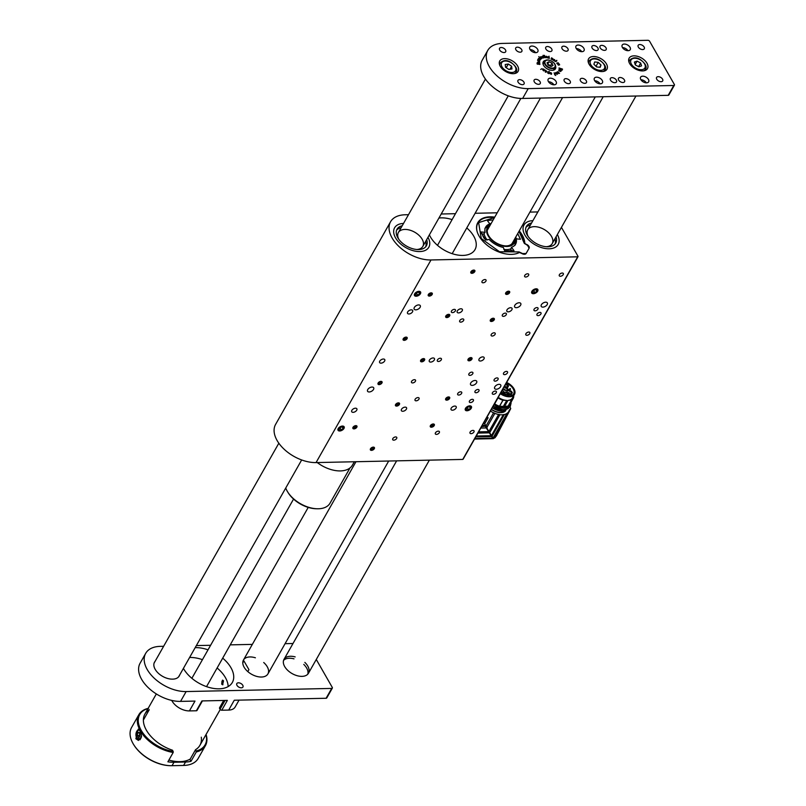 <?xml version="1.0" encoding="UTF-8"?>
<svg xmlns="http://www.w3.org/2000/svg" width="806" height="806" viewBox="0 0 806 806"><rect width="100%" height="100%" fill="white"/><g stroke="black" fill="none" stroke-linecap="round" stroke-linejoin="round"><path stroke-width="1.21" d="M466.976 410.768A3.516 1.995 150.2 0 0 470.482 409.216A3.516 1.995 150.2 0 0 471.419 406.556A3.516 1.995 150.2 0 0 467.379 406.577A3.516 1.995 150.2 0 0 465.324 410.053A3.516 1.995 150.2 0 0 466.976 410.768M533.381 293.716A3.516 1.995 150.2 0 0 536.887 292.165A3.516 1.995 150.2 0 0 537.824 289.515A3.516 1.995 150.2 0 0 533.784 289.525A3.516 1.995 150.2 0 0 531.728 293.001A3.516 1.995 150.2 0 0 533.381 293.716M537.864 211.928L529.925 212.099M497.201 212.804L475.097 213.278M455.461 213.691L441.214 214.003M408.491 214.708L405.126 214.779A31.636 18.79 29.6 0 0 390.557 221.761A31.636 18.79 29.6 0 0 392.079 237.931A31.636 18.79 29.6 0 0 431.009 259.965L577.711 256.812L578.003 256.298L561.429 227.373M494.481 217.6L478.633 222.637L481.263 238.505L499.529 251.754L519.074 251.915L522.641 253.588L526.117 253.507L529.109 248.198A3.516 2.086 -150.4 0 0 527.043 244.631L525.099 243.795M524.595 243.603L527.416 245.105L529.109 248.198L526.076 253.487A3.516 2.086 -150.4 0 1 526.076 253.497A3.516 2.086 -150.4 0 1 521.996 253.578L519.457 252.459A26.286 15.616 29.6 0 1 489.071 246.696A26.286 15.616 29.6 0 1 477.797 222.627A26.286 15.616 29.6 0 1 494.733 217.157M524.535 243.452L524.777 243.029A26.286 15.616 29.6 0 0 519.265 230.899M524.777 243.029L525.21 243.593M339.689 430.988A3.516 1.995 150.2 0 0 343.185 429.437A3.516 1.995 150.2 0 0 344.132 426.777A3.516 1.995 150.2 0 0 340.092 426.797A3.516 1.995 150.2 0 0 338.026 430.273A3.516 1.995 150.2 0 0 339.689 430.988M416.138 296.235A3.516 1.995 150.2 0 0 419.644 294.684A3.516 1.995 150.2 0 0 420.581 292.024A3.516 1.995 150.2 0 0 416.541 292.044A3.516 1.995 150.2 0 0 414.486 295.52A3.516 1.995 150.2 0 0 416.138 296.235M470.482 402.577A2.317 1.32 150.2 0 0 472.79 401.549A2.317 1.32 150.2 0 0 473.414 399.796A2.317 1.32 150.2 0 0 470.744 399.806A2.317 1.32 150.2 0 0 469.384 402.103A2.317 1.32 150.2 0 0 470.482 402.577M476.064 392.744A2.317 1.32 150.2 0 0 478.371 391.716A2.317 1.32 150.2 0 0 478.996 389.963A2.317 1.32 150.2 0 0 476.326 389.973A2.317 1.32 150.2 0 0 474.966 392.27A2.317 1.32 150.2 0 0 476.064 392.744M542.891 307.116A3.516 1.995 150.2 0 0 546.397 305.565A3.516 1.995 150.2 0 0 547.345 302.905A3.516 1.995 150.2 0 0 543.294 302.925A3.516 1.995 150.2 0 0 541.239 306.401A3.516 1.995 150.2 0 0 542.891 307.116M496.295 389.248A3.516 1.995 150.2 0 0 499.801 387.696A3.516 1.995 150.2 0 0 500.748 385.036A3.516 1.995 150.2 0 0 496.698 385.056A3.516 1.995 150.2 0 0 494.642 388.532A3.516 1.995 150.2 0 0 496.295 389.248M369.239 391.968A3.516 1.995 150.2 0 0 372.735 390.416A3.516 1.995 150.2 0 0 373.682 387.767A3.516 1.995 150.2 0 0 369.642 387.777A3.516 1.995 150.2 0 0 367.576 391.263A3.516 1.995 150.2 0 0 369.239 391.968M415.836 309.847A3.516 1.995 150.2 0 0 419.332 308.295A3.516 1.995 150.2 0 0 420.279 305.635A3.516 1.995 150.2 0 0 416.239 305.655A3.516 1.995 150.2 0 0 414.173 309.131A3.516 1.995 150.2 0 0 415.836 309.847M516.324 307.68A3.516 1.995 150.2 0 0 519.83 306.139A3.516 1.995 150.2 0 0 520.777 303.479A3.516 1.995 150.2 0 0 516.727 303.499A3.516 1.995 150.2 0 0 514.671 306.975A3.516 1.995 150.2 0 0 516.324 307.68M472.245 385.389A3.516 1.995 150.2 0 0 475.742 383.837A3.516 1.995 150.2 0 0 476.689 381.188A3.516 1.995 150.2 0 0 472.648 381.198A3.516 1.995 150.2 0 0 470.583 384.674A3.516 1.995 150.2 0 0 472.245 385.389M535.083 310.834A2.317 1.32 150.2 0 0 537.4 309.806A2.317 1.32 150.2 0 0 538.015 308.053A2.317 1.32 150.2 0 0 535.345 308.063A2.317 1.32 150.2 0 0 533.995 310.36A2.317 1.32 150.2 0 0 535.083 310.834M495.186 381.157A2.317 1.32 150.2 0 0 497.493 380.13A2.317 1.32 150.2 0 0 498.118 378.377A2.317 1.32 150.2 0 0 495.448 378.387A2.317 1.32 150.2 0 0 494.088 380.684A2.317 1.32 150.2 0 0 495.186 381.157M412.591 382.931A2.317 1.32 150.2 0 0 414.909 381.903A2.317 1.32 150.2 0 0 415.523 380.15A2.317 1.32 150.2 0 0 412.853 380.16A2.317 1.32 150.2 0 0 411.503 382.457A2.317 1.32 150.2 0 0 412.591 382.931M452.488 312.607A2.317 1.32 150.2 0 0 454.806 311.579A2.317 1.32 150.2 0 0 455.42 309.826A2.317 1.32 150.2 0 0 452.76 309.836A2.317 1.32 150.2 0 0 451.4 312.134A2.317 1.32 150.2 0 0 452.488 312.607M452.458 410.204A2.952 1.672 150.2 0 0 455.4 408.894A2.952 1.672 150.2 0 0 456.196 406.667A2.952 1.672 150.2 0 0 452.801 406.677A2.952 1.672 150.2 0 0 451.068 409.599A2.952 1.672 150.2 0 0 452.458 410.204M402.788 411.272A2.952 1.672 150.2 0 0 405.73 409.962A2.952 1.672 150.2 0 0 406.526 407.735A2.952 1.672 150.2 0 0 403.131 407.745A2.952 1.672 150.2 0 0 401.398 410.667A2.952 1.672 150.2 0 0 402.788 411.272M353.119 412.329A2.952 1.672 150.2 0 0 356.061 411.03A2.952 1.672 150.2 0 0 356.856 408.803A2.952 1.672 150.2 0 0 353.461 408.813A2.952 1.672 150.2 0 0 351.728 411.735A2.952 1.672 150.2 0 0 353.119 412.329M508.264 311.841A2.952 1.672 150.2 0 0 511.206 310.542A2.952 1.672 150.2 0 0 512.001 308.305A2.952 1.672 150.2 0 0 508.606 308.325A2.952 1.672 150.2 0 0 506.873 311.247A2.952 1.672 150.2 0 0 508.264 311.841M458.594 312.909A2.952 1.672 150.2 0 0 461.536 311.61A2.952 1.672 150.2 0 0 462.332 309.373A2.952 1.672 150.2 0 0 458.936 309.393A2.952 1.672 150.2 0 0 457.204 312.315A2.952 1.672 150.2 0 0 458.594 312.909M408.924 313.977A2.952 1.672 150.2 0 0 411.866 312.668A2.952 1.672 150.2 0 0 412.652 310.441A2.952 1.672 150.2 0 0 409.267 310.451A2.952 1.672 150.2 0 0 407.534 313.373A2.952 1.672 150.2 0 0 408.924 313.977M480.366 361.017A2.952 1.672 150.2 0 0 483.308 359.718A2.952 1.672 150.2 0 0 484.094 357.491A2.952 1.672 150.2 0 0 480.698 357.501A2.952 1.672 150.2 0 0 478.976 360.423A2.952 1.672 150.2 0 0 480.366 361.017M430.696 362.085A2.952 1.672 150.2 0 0 433.638 360.786A2.952 1.672 150.2 0 0 434.424 358.559A2.952 1.672 150.2 0 0 431.029 358.569A2.952 1.672 150.2 0 0 429.306 361.491A2.952 1.672 150.2 0 0 430.696 362.085M381.016 363.153A2.952 1.672 150.2 0 0 383.968 361.854A2.952 1.672 150.2 0 0 384.754 359.617A2.952 1.672 150.2 0 0 381.359 359.637A2.952 1.672 150.2 0 0 379.626 362.559A2.952 1.672 150.2 0 0 381.016 363.153M503.418 316.365A2.317 1.32 150.2 0 0 505.725 315.348A2.317 1.32 150.2 0 0 506.349 313.594A2.317 1.32 150.2 0 0 503.679 313.605A2.317 1.32 150.2 0 0 502.319 315.902A2.317 1.32 150.2 0 0 503.418 316.365M538.065 315.62A2.317 1.32 150.2 0 0 540.383 314.602A2.317 1.32 150.2 0 0 540.997 312.849A2.317 1.32 150.2 0 0 538.337 312.859A2.317 1.32 150.2 0 0 536.977 315.156A2.317 1.32 150.2 0 0 538.065 315.62M560.392 276.277A2.317 1.32 150.2 0 0 562.699 275.259A2.317 1.32 150.2 0 0 563.323 273.506A2.317 1.32 150.2 0 0 560.654 273.516A2.317 1.32 150.2 0 0 559.293 275.813A2.317 1.32 150.2 0 0 560.392 276.277M525.734 277.022A2.317 1.32 150.2 0 0 528.051 276.005A2.317 1.32 150.2 0 0 528.665 274.252A2.317 1.32 150.2 0 0 526.006 274.262A2.317 1.32 150.2 0 0 524.646 276.549A2.317 1.32 150.2 0 0 525.734 277.022M469.928 375.384A2.317 1.32 150.2 0 0 472.245 374.357A2.317 1.32 150.2 0 0 472.87 372.604A2.317 1.32 150.2 0 0 470.2 372.614A2.317 1.32 150.2 0 0 468.84 374.911A2.317 1.32 150.2 0 0 469.928 375.384M504.586 374.639A2.317 1.32 150.2 0 0 506.903 373.611A2.317 1.32 150.2 0 0 507.518 371.858A2.317 1.32 150.2 0 0 504.848 371.868A2.317 1.32 150.2 0 0 503.498 374.165A2.317 1.32 150.2 0 0 504.586 374.639M526.912 335.296A2.317 1.32 150.2 0 0 529.22 334.268A2.317 1.32 150.2 0 0 529.844 332.515A2.317 1.32 150.2 0 0 527.174 332.525A2.317 1.32 150.2 0 0 525.814 334.822A2.317 1.32 150.2 0 0 526.912 335.296M492.254 336.042A2.317 1.32 150.2 0 0 494.562 335.014A2.317 1.32 150.2 0 0 495.186 333.261A2.317 1.32 150.2 0 0 492.516 333.271A2.317 1.32 150.2 0 0 491.166 335.568A2.317 1.32 150.2 0 0 492.254 336.042M436.449 434.394A2.317 1.32 150.2 0 0 438.766 433.376A2.317 1.32 150.2 0 0 439.381 431.623A2.317 1.32 150.2 0 0 436.711 431.633A2.317 1.32 150.2 0 0 435.361 433.93A2.317 1.32 150.2 0 0 436.449 434.394M471.107 433.658A2.317 1.32 150.2 0 0 473.414 432.631A2.317 1.32 150.2 0 0 474.039 430.878A2.317 1.32 150.2 0 0 471.369 430.888A2.317 1.32 150.2 0 0 470.009 433.185A2.317 1.32 150.2 0 0 471.107 433.658M493.423 394.305A2.317 1.32 150.2 0 0 495.74 393.288A2.317 1.32 150.2 0 0 496.355 391.535A2.317 1.32 150.2 0 0 493.695 391.545A2.317 1.32 150.2 0 0 492.335 393.842A2.317 1.32 150.2 0 0 493.423 394.305M458.775 395.051A2.317 1.32 150.2 0 0 461.082 394.033A2.317 1.32 150.2 0 0 461.707 392.28A2.317 1.32 150.2 0 0 459.037 392.29A2.317 1.32 150.2 0 0 457.677 394.587A2.317 1.32 150.2 0 0 458.775 395.051M471.923 273.325A2.317 1.32 150.2 0 0 474.24 272.297A2.317 1.32 150.2 0 0 474.855 270.544A2.317 1.32 150.2 0 0 472.195 270.554A2.317 1.32 150.2 0 0 470.835 272.851A2.317 1.32 150.2 0 0 471.923 273.325M429.336 296.094A2.317 1.32 150.2 0 0 431.653 295.077A2.317 1.32 150.2 0 0 432.268 293.324A2.317 1.32 150.2 0 0 429.598 293.334A2.317 1.32 150.2 0 0 428.248 295.631A2.317 1.32 150.2 0 0 429.336 296.094M446.816 317.584A2.317 1.32 150.2 0 0 449.123 316.557A2.317 1.32 150.2 0 0 449.748 314.803A2.317 1.32 150.2 0 0 447.078 314.814A2.317 1.32 150.2 0 0 445.718 317.111A2.317 1.32 150.2 0 0 446.816 317.584M421.699 361.844A2.317 1.32 150.2 0 0 424.016 360.816A2.317 1.32 150.2 0 0 424.631 359.063A2.317 1.32 150.2 0 0 421.971 359.073A2.317 1.32 150.2 0 0 420.611 361.37A2.317 1.32 150.2 0 0 421.699 361.844M396.592 406.103A2.317 1.32 150.2 0 0 398.899 405.086A2.317 1.32 150.2 0 0 399.524 403.332A2.317 1.32 150.2 0 0 396.854 403.343A2.317 1.32 150.2 0 0 395.494 405.64A2.317 1.32 150.2 0 0 396.592 406.103M371.475 450.363A2.317 1.32 150.2 0 0 373.793 449.345A2.317 1.32 150.2 0 0 374.407 447.592A2.317 1.32 150.2 0 0 371.747 447.602A2.317 1.32 150.2 0 0 370.387 449.899A2.317 1.32 150.2 0 0 371.475 450.363M404.229 340.354A2.317 1.32 150.2 0 0 406.536 339.336A2.317 1.32 150.2 0 0 407.161 337.583A2.317 1.32 150.2 0 0 404.491 337.593A2.317 1.32 150.2 0 0 403.131 339.89A2.317 1.32 150.2 0 0 404.229 340.354M379.112 384.623A2.317 1.32 150.2 0 0 381.429 383.596A2.317 1.32 150.2 0 0 382.044 381.843A2.317 1.32 150.2 0 0 379.374 381.853A2.317 1.32 150.2 0 0 378.024 384.15A2.317 1.32 150.2 0 0 379.112 384.623M354.005 428.883A2.317 1.32 150.2 0 0 356.312 427.855A2.317 1.32 150.2 0 0 356.937 426.102A2.317 1.32 150.2 0 0 354.267 426.112A2.317 1.32 150.2 0 0 352.907 428.409A2.317 1.32 150.2 0 0 354.005 428.883M506.732 294.432A2.317 1.32 150.2 0 0 509.039 293.414A2.317 1.32 150.2 0 0 509.664 291.661A2.317 1.32 150.2 0 0 506.994 291.671A2.317 1.32 150.2 0 0 505.634 293.968A2.317 1.32 150.2 0 0 506.732 294.432M491.388 321.483A2.317 1.32 150.2 0 0 493.695 320.456A2.317 1.32 150.2 0 0 494.32 318.713A2.317 1.32 150.2 0 0 491.65 318.713A2.317 1.32 150.2 0 0 490.29 321.01A2.317 1.32 150.2 0 0 491.388 321.483M469.062 360.826A2.317 1.32 150.2 0 0 471.379 359.798A2.317 1.32 150.2 0 0 471.994 358.055A2.317 1.32 150.2 0 0 469.324 358.065A2.317 1.32 150.2 0 0 467.974 360.353A2.317 1.32 150.2 0 0 469.062 360.826M446.736 400.169A2.317 1.32 150.2 0 0 449.053 399.151A2.317 1.32 150.2 0 0 449.677 397.398A2.317 1.32 150.2 0 0 447.008 397.408A2.317 1.32 150.2 0 0 445.647 399.695A2.317 1.32 150.2 0 0 446.736 400.169M431.391 427.22A2.317 1.32 150.2 0 0 433.709 426.193A2.317 1.32 150.2 0 0 434.323 424.44A2.317 1.32 150.2 0 0 431.663 424.45A2.317 1.32 150.2 0 0 430.303 426.747A2.317 1.32 150.2 0 0 431.391 427.22M460.77 322.138A2.317 1.32 150.2 0 0 463.087 321.12A2.317 1.32 150.2 0 0 463.702 319.367A2.317 1.32 150.2 0 0 461.042 319.377A2.317 1.32 150.2 0 0 459.682 321.675A2.317 1.32 150.2 0 0 460.77 322.138M438.454 361.481A2.317 1.32 150.2 0 0 440.761 360.463A2.317 1.32 150.2 0 0 441.386 358.71A2.317 1.32 150.2 0 0 438.716 358.72A2.317 1.32 150.2 0 0 437.356 361.017A2.317 1.32 150.2 0 0 438.454 361.481M416.128 400.824A2.317 1.32 150.2 0 0 418.445 399.806A2.317 1.32 150.2 0 0 419.06 398.053A2.317 1.32 150.2 0 0 416.4 398.063A2.317 1.32 150.2 0 0 415.04 400.36A2.317 1.32 150.2 0 0 416.128 400.824M393.812 440.167A2.317 1.32 150.2 0 0 396.119 439.149A2.317 1.32 150.2 0 0 396.743 437.396A2.317 1.32 150.2 0 0 394.074 437.406A2.317 1.32 150.2 0 0 392.713 439.703A2.317 1.32 150.2 0 0 393.812 440.167M483.096 282.795A2.317 1.32 150.2 0 0 485.403 281.778A2.317 1.32 150.2 0 0 486.028 280.025A2.317 1.32 150.2 0 0 483.358 280.035A2.317 1.32 150.2 0 0 481.998 282.332A2.317 1.32 150.2 0 0 483.096 282.795M431.009 259.965L316.053 462.584L462.755 459.43L577.711 256.812M463.047 458.926L462.755 459.43M316.053 462.584A31.636 18.79 -150.4 0 1 277.123 440.55A31.636 18.79 -150.4 0 1 275.602 424.379L390.557 221.761M419.765 251.563A19.687 11.697 29.6 0 0 428.832 247.22A19.687 11.697 29.6 0 0 427.976 237.327A19.687 11.697 29.6 0 1 428.832 247.22A19.687 11.697 29.6 0 1 413.76 250.837A19.687 11.697 29.6 0 1 396.33 239.12A19.687 11.697 29.6 0 1 394.597 227.796A19.687 11.697 29.6 0 0 399.847 243.2A19.687 11.697 29.6 0 0 419.765 251.563M403.524 223.453A19.687 11.697 29.6 0 0 394.597 227.796L394.597 227.796A19.687 11.697 29.6 0 1 403.524 223.453M549.138 248.792A19.687 11.697 29.6 0 0 558.205 244.44A19.687 11.697 29.6 0 0 557.359 234.546A19.687 11.697 29.6 0 1 558.205 244.44A19.687 11.697 29.6 0 1 544.554 248.379A19.687 11.697 29.6 0 1 527.406 238.536A19.687 11.697 29.6 0 1 523.971 225.015A19.687 11.697 29.6 0 0 529.22 240.42A19.687 11.697 29.6 0 0 549.138 248.792M532.897 220.673A19.687 11.697 29.6 0 0 523.971 225.015A19.687 11.697 29.6 0 1 532.897 220.673M429.397 234.828A26.286 15.616 29.6 0 0 462.896 255.421A26.286 15.616 29.6 0 0 475.006 249.608A26.286 15.616 29.6 0 0 466.785 227.937M452.106 219.615A26.286 15.616 29.6 0 0 438.917 218.043M430.253 426.314A2.267 1.29 150.2 0 0 432.308 427.009A2.267 1.29 150.2 0 0 434.384 424.873A2.267 1.29 150.2 0 0 432.318 424.188A2.267 1.29 150.2 0 0 430.253 426.314M431.573 426.727L433.799 425.074L433.054 424.46L431.573 424.984L430.837 426.112L431.573 426.727L431.039 425.8M432.218 424.752L433.054 426.213M445.617 399.484A2.267 1.29 150.2 0 0 447.985 399.826A2.267 1.29 150.2 0 0 449.698 397.61A2.267 1.29 150.2 0 0 447.34 397.267A2.267 1.29 150.2 0 0 445.617 399.484M447.129 399.675L449.123 397.872L448.196 397.418L446.726 398.093L446.202 399.222L447.129 399.675L446.504 398.577M447.793 397.6L448.589 399.01M490.34 320.99A2.267 1.29 150.2 0 0 492.95 320.969A2.267 1.29 150.2 0 0 494.269 318.733A2.267 1.29 150.2 0 0 491.66 318.743A2.267 1.29 150.2 0 0 490.34 320.99M492.003 320.959L490.894 320.667L491.197 319.569L492.003 320.959L493.715 319.055L492.607 318.763L493.403 320.143M491.197 319.569L492.607 318.763M467.943 360.141A2.267 1.29 150.2 0 0 470.301 360.484A2.267 1.29 150.2 0 0 472.024 358.267A2.267 1.29 150.2 0 0 469.656 357.924A2.267 1.29 150.2 0 0 467.943 360.141M469.455 360.332L471.45 358.529L470.513 358.076L469.052 358.751L468.518 359.879L469.455 360.332L468.82 359.234M470.11 358.257L470.916 359.657M505.614 293.747A2.267 1.29 150.2 0 0 507.971 294.089A2.267 1.29 150.2 0 0 509.694 291.873A2.267 1.29 150.2 0 0 507.327 291.53A2.267 1.29 150.2 0 0 505.614 293.747M507.115 293.938L509.11 292.145L508.183 291.681L506.722 292.356L506.188 293.485L507.115 293.938L506.49 292.84M507.78 291.863L508.586 293.273M546.186 246.717A14.055 8.352 29.6 0 0 552.201 243.634A14.055 8.352 29.6 0 0 549.752 233.982A14.055 8.352 29.6 0 0 537.501 226.949A14.055 8.352 29.6 0 0 527.749 229.76A14.055 8.352 29.6 0 0 528.182 236.511M555.112 243.986A16.866 10.025 29.6 0 0 554.931 238.818M530.479 224.945A16.866 10.025 29.6 0 0 525.955 227.443M531.597 222.97A16.866 10.025 29.6 0 0 526.419 226.405A16.866 10.025 29.6 0 0 529.361 237.992A16.866 10.025 29.6 0 0 544.06 246.424A16.866 10.025 29.6 0 0 555.757 243.059A16.866 10.025 29.6 0 0 556.049 236.853M416.803 249.497A14.055 8.352 29.6 0 0 422.828 246.414A14.055 8.352 29.6 0 0 421.588 238.324A14.055 8.352 29.6 0 0 409.136 229.952A14.055 8.352 29.6 0 0 398.365 232.541A14.055 8.352 29.6 0 0 398.809 239.291M425.739 246.767A16.866 10.025 29.6 0 0 425.558 241.588M401.106 227.715A16.866 10.025 29.6 0 0 396.572 230.214M402.224 225.751A16.866 10.025 29.6 0 0 397.046 229.186A16.866 10.025 29.6 0 0 398.527 238.888A16.866 10.025 29.6 0 0 413.468 248.933A16.866 10.025 29.6 0 0 426.384 245.83A16.866 10.025 29.6 0 0 426.676 239.624M506.339 383.031A9.984 5.934 -150.4 0 1 513.664 393.892A9.984 5.934 -150.4 0 1 509.07 396.099A9.984 5.934 -150.4 0 1 508.788 396.099M506.531 382.679A10.266 6.095 -150.4 0 1 514.399 390.819A10.266 6.095 -150.4 0 1 509.291 396.109A10.266 6.095 -150.4 0 1 508.888 396.109A10.266 6.095 -150.4 0 1 500.607 393.137M501.211 392.059A8.221 4.886 29.6 0 0 507.992 394.648L507.669 394.094A7.456 4.423 29.6 0 0 509.241 393.973L509.563 394.537A8.221 4.886 29.6 0 0 512.253 392.834A8.221 4.886 29.6 0 0 512.374 392.593L511.498 392.139A7.244 4.302 29.6 0 0 511.709 391.414L509.896 390.648A3.305 1.965 -150.4 0 1 507.417 387.031A3.305 1.965 -150.4 0 1 507.659 386.739L508.556 385.913L507.317 388.099M502.118 390.467A1.612 0.957 -150.4 0 1 503.679 391.555A1.612 0.957 -150.4 0 1 503.418 392.663A1.612 0.957 -150.4 0 1 501.282 391.948M507.397 393.197A1.612 0.957 -150.4 0 1 507.145 394.305A1.612 0.957 -150.4 0 1 505.594 394.063A1.612 0.957 -150.4 0 1 504.596 392.854A1.612 0.957 -150.4 0 1 505.654 392.079A1.612 0.957 -150.4 0 1 507.397 393.197M511.155 392.139A2.388 1.421 -150.4 0 1 510.772 393.781A2.388 1.421 -150.4 0 1 508.495 393.419A2.388 1.421 -150.4 0 1 507.014 391.645A2.388 1.421 -150.4 0 1 508.566 390.497A2.388 1.421 -150.4 0 1 511.155 392.139M504.042 387.071A2.388 1.421 -150.4 0 1 506.843 388.411A2.388 1.421 -150.4 0 1 506.682 390.366A2.388 1.421 -150.4 0 1 506.077 390.477A2.388 1.421 -150.4 0 1 503.095 388.744M505.805 383.968A2.388 1.421 -150.4 0 1 507.196 385.228A2.388 1.421 -150.4 0 1 506.813 386.86A2.388 1.421 -150.4 0 1 504.405 386.437M508.556 385.913A7.244 4.302 29.6 0 0 507.538 385.218L507.871 384.734A8.221 4.886 29.6 0 0 505.926 383.757M494.572 403.766L494.652 403.836A11.808 7.012 29.6 0 0 499.488 406.244L503.347 406.405A10.921 6.488 29.6 0 0 504.596 406.375L508.002 400.38A10.921 6.488 29.6 0 0 512.425 398.003L514.49 394.356A10.921 6.488 -150.4 0 1 509.452 396.774A10.921 6.488 -150.4 0 1 500.294 393.671M498.229 397.318A10.921 6.488 29.6 0 0 506.752 400.411L503.347 406.405M503.317 392.693A1.481 0.877 29.6 0 0 503.538 392.482A1.481 0.877 29.6 0 0 503.468 391.726A1.481 0.877 29.6 0 0 501.977 390.719M507.045 394.336A1.481 0.877 29.6 0 0 507.256 394.124A1.481 0.877 29.6 0 0 507.186 393.368A1.481 0.877 29.6 0 0 505.886 392.411A1.481 0.877 29.6 0 0 504.697 392.663A1.481 0.877 29.6 0 0 504.616 392.965M510.672 393.812A2.247 1.34 29.6 0 0 510.772 393.761A2.247 1.34 29.6 0 0 511.054 393.469A2.247 1.34 29.6 0 0 510.944 392.32A2.247 1.34 29.6 0 0 508.959 390.86A2.247 1.34 29.6 0 0 507.135 391.242A2.247 1.34 29.6 0 0 507.034 391.746M506.581 390.406A2.247 1.34 29.6 0 0 506.954 390.054A2.247 1.34 29.6 0 0 506.843 388.905A2.247 1.34 29.6 0 0 503.881 387.354M506.712 386.9A2.247 1.34 29.6 0 0 507.095 386.548A2.247 1.34 29.6 0 0 506.984 385.399A2.247 1.34 29.6 0 0 505.664 384.21M507.246 395.948L507.992 394.648M507.871 384.734L507.579 385.248M509.563 394.537L508.677 396.099M508.062 396.058L509.241 393.973M508.002 400.38L511.508 400.078L508.102 406.083L504.596 406.375M508.102 406.083L508.183 406.063A11.808 7.012 29.6 0 0 509.785 404.441L513.19 398.436A11.808 7.012 -150.4 0 1 511.588 400.058L511.508 400.078M499.589 406.264L502.994 400.26L506.752 400.411M502.994 400.26L502.894 400.25A11.808 7.012 -150.4 0 1 498.058 397.842L497.977 397.761M513.503 396.099L513.754 396.371A11.808 7.012 -150.4 0 1 513.19 398.436M509.946 406.939A98.624 58.596 -150.4 0 1 510.682 408.35L510.631 408.763A14.055 8.352 29.6 0 0 509.493 410.002A2.247 1.34 29.6 0 0 509.201 410.304A2.247 1.34 29.6 0 0 509.09 410.748A14.407 8.564 -150.4 0 1 508.697 411.624A14.407 8.564 -150.4 0 1 507.669 412.914A2.247 1.34 29.6 0 0 506.994 413.367A2.247 1.34 29.6 0 0 506.944 413.468A14.407 8.564 -150.4 0 1 504.375 414.526A2.247 1.34 29.6 0 0 503.287 414.717A14.407 8.564 -150.4 0 1 499.922 414.697L499.871 414.677A2.247 1.34 29.6 0 0 498.592 414.475A14.407 8.564 -150.4 0 1 494.874 413.367A2.247 1.34 29.6 0 0 493.544 412.793A14.407 8.564 -150.4 0 1 490.451 411.04M510.682 408.35L497.735 433.255A14.055 8.352 -150.4 0 0 496.476 433.96L496.305 434.253A14.055 8.352 29.6 0 1 497.584 433.547L497.131 434.192M499.922 414.697L489.685 432.741L491.459 435.552L503.287 414.717M491.459 435.552L491.992 436.368L504.375 414.526M491.992 436.368L493.07 437.92L506.944 413.468M493.07 437.92L507.669 412.914M498.592 414.475L488.94 431.482L492.849 437.95M509.09 410.717L509.493 410.002M493.574 438.242L495.126 437.618L497.725 433.416M487.62 417.448A14.407 8.564 29.6 0 0 488.124 417.75L484.668 423.845L486.109 425.89L493.544 412.793M486.109 425.89L487.046 427.17L494.874 413.367M487.046 427.17L487.076 428.53L488.94 431.482M508.576 408.269L502.692 411.191A12.654 7.516 -150.4 0 1 492.305 407.755M493.181 406.214L502.279 409.579M488.92 431.512L486.985 428.54L489.685 432.741L499.871 414.677M494.481 437.698L495.227 437.446M495.247 436.62L495.821 436.509M496.305 435.532L495.781 436.278L496.305 435.532M488.124 417.75L486.693 417.649M486.955 426.989L487.126 428.117M488.768 431.472L492.829 437.94M486.502 426.394L485.655 426.898L492.547 437.92A64260.99 1107.756 59.5 0 0 492.849 438.323A64260.99 1107.756 59.5 0 0 492.869 438.353L493.101 438.202M481.615 426.606L486.34 426.082M493.332 438.645A14.407 8.211 88.8 0 1 493.01 438.615L486.522 428.329M474.543 439.069L493.03 438.666L492.627 438.142L475.077 438.524M486.673 427.926L480.789 428.057M486.864 417.357L487.59 417.568L487.116 416.904M478.754 431.855L488.537 431.643M489.272 432.842L478.371 433.084M476.89 436.016L491.055 435.714M491.569 436.54L476.386 436.862M492.849 438.464L474.714 438.847M478.653 431.815A15.707 8.947 88.8 0 1 478.371 432.782L478.865 431.452M478.28 432.479L474.754 438.696M474.623 438.927L475.187 438.383A15.707 8.947 88.8 0 1 474.643 438.887M517.724 233.609L520.444 239.261L516.233 238.848A17.218 10.236 -150.4 0 1 515.729 243.926A17.218 10.236 -150.4 0 1 511.478 247.291L513.996 250.686L504.717 250.888L503.337 247.462A17.218 10.236 -150.4 0 1 489.131 239.422L485.494 240.007L480.88 231.937L485.081 232.35A17.218 10.236 -150.4 0 1 485.776 226.929A17.218 10.236 -150.4 0 1 489.846 223.907L487.318 220.512L493.171 219.907M524.112 242.979L519.014 231.342M512.163 251.089L510.672 249.417L511.478 247.291M515.286 244.651A17.279 10.266 29.6 0 0 515.427 240.259L516.233 238.848M488.638 225.317L489.846 223.907M481.474 233.72L483.671 234.133L485.081 232.35M528.857 246.314L524.374 243.261L519.064 231.241M519.074 251.915L519.568 252.52M519.135 252.631L519.215 252.48A25.983 15.435 29.6 0 1 515.588 253.88M506.551 251.16A19.314 11.475 29.6 0 0 511.659 250.525M516.445 238.878A19.314 11.475 29.6 0 0 515.659 237.256M491.076 223.594A19.314 11.475 29.6 0 0 489.695 223.736M482.21 233.861A19.314 11.475 29.6 0 0 484.275 238.526M503.851 249.437A17.128 10.176 29.6 0 0 510.551 248.953M514.873 245.155A17.128 10.176 29.6 0 0 515.246 241.105L514.853 238.778A15.465 9.188 29.6 0 0 514.832 238.697M490.139 225.247L488.446 225.902A17.128 10.176 29.6 0 0 485.162 228.299M484.134 233.992A17.128 10.176 29.6 0 0 487.177 239.997M516.545 238.898A20.019 11.899 29.6 0 0 515.669 237.236M491.096 223.564A20.019 11.899 29.6 0 0 489.625 223.665M490.129 225.267A15.465 9.188 29.6 0 0 489.192 237.377A15.465 9.188 29.6 0 0 499.418 244.923A15.465 9.188 29.6 0 0 514.853 238.778M489.494 226.385A14.76 8.765 29.6 0 0 488.92 236.128A14.76 8.765 29.6 0 0 489.726 237.286A14.76 8.765 29.6 0 0 506.228 245.941A14.76 8.765 29.6 0 0 514.319 239.614M505.896 245.931A13.914 8.272 29.6 0 0 512.868 242.173M470.785 272.448A2.267 1.29 150.2 0 0 472.89 273.093A2.267 1.29 150.2 0 0 474.915 270.947A2.267 1.29 150.2 0 0 472.8 270.302A2.267 1.29 150.2 0 0 470.785 272.448M472.135 272.831L474.331 271.159L473.555 270.564L472.074 271.098L471.369 272.237L472.135 272.831L471.591 271.884M472.79 270.846L473.616 272.297M445.698 316.929A2.267 1.29 150.2 0 0 448.106 317.211A2.267 1.29 150.2 0 0 449.768 314.995A2.267 1.29 150.2 0 0 447.36 314.703A2.267 1.29 150.2 0 0 445.698 316.929M447.239 317.09L449.194 315.267L448.237 314.834L446.776 315.529L446.272 316.647L447.239 317.09L446.584 315.952M447.894 314.995L448.69 316.395M420.591 361.189A2.267 1.29 150.2 0 0 422.989 361.481A2.267 1.29 150.2 0 0 424.651 359.254A2.267 1.29 150.2 0 0 422.253 358.962A2.267 1.29 150.2 0 0 420.591 361.189M422.122 361.35L424.077 359.526L423.12 359.093L421.659 359.788L421.165 360.917L422.122 361.35L421.478 360.211M422.777 359.254L423.583 360.655M395.565 405.64A2.267 1.29 150.2 0 0 398.194 405.569A2.267 1.29 150.2 0 0 399.454 403.332A2.267 1.29 150.2 0 0 396.824 403.393A2.267 1.29 150.2 0 0 395.565 405.64M397.237 405.569L398.638 404.743L398.91 403.655L396.381 404.219L396.119 405.307L397.237 405.569L396.441 404.189M397.872 403.413L398.638 404.743M370.367 449.708A2.267 1.29 150.2 0 0 372.765 450A2.267 1.29 150.2 0 0 374.427 447.773A2.267 1.29 150.2 0 0 372.029 447.491A2.267 1.29 150.2 0 0 370.367 449.708M371.898 449.869L373.853 448.055L372.896 447.622L371.445 448.307L370.941 449.436L371.898 449.869L371.254 448.74M372.553 447.783L373.359 449.174M428.228 295.439A2.267 1.29 150.2 0 0 430.626 295.731A2.267 1.29 150.2 0 0 432.288 293.505A2.267 1.29 150.2 0 0 429.89 293.213A2.267 1.29 150.2 0 0 428.228 295.439M429.759 295.601L431.714 293.777L430.757 293.344L429.296 294.039L428.802 295.167L429.759 295.601L429.104 294.462M430.414 293.505L431.22 294.905M403.202 339.89A2.267 1.29 150.2 0 0 405.831 339.82A2.267 1.29 150.2 0 0 407.09 337.583A2.267 1.29 150.2 0 0 404.461 337.643A2.267 1.29 150.2 0 0 403.202 339.89M404.874 339.82L406.274 338.994L406.546 337.905L404.018 338.47L403.746 339.558L404.874 339.82L404.078 338.439M405.509 337.664L406.274 338.994M378.085 384.15A2.267 1.29 150.2 0 0 380.724 384.079A2.267 1.29 150.2 0 0 381.984 381.843A2.267 1.29 150.2 0 0 379.344 381.913A2.267 1.29 150.2 0 0 378.085 384.15M379.757 384.089L381.157 383.253L381.429 382.165L380.301 381.903L378.911 382.739L378.639 383.827L379.757 384.089L378.971 382.699M380.402 381.933L381.157 383.253M353.109 428.57A2.267 1.29 150.2 0 0 355.909 428.147A2.267 1.29 150.2 0 0 356.736 425.951A2.267 1.29 150.2 0 0 353.935 426.364A2.267 1.29 150.2 0 0 353.109 428.57M354.882 428.278L356.181 427.341L356.222 426.314L353.653 427.17L353.622 428.198L354.882 428.278L354.076 426.868M355.577 426.273L356.181 427.341M317.363 508.777L316.284 508.757A23.898 14.196 -150.4 0 1 300.85 504.264A23.898 14.196 -150.4 0 1 288.256 492.859L287.682 491.942A25.308 15.032 29.6 0 0 301.021 504.022A25.308 15.032 29.6 0 0 317.363 508.777A25.308 15.032 29.6 0 0 330.017 503.186L350.016 467.933M354.328 461.767L352.383 465.173A26.014 15.455 -150.4 0 1 322.591 466.029A26.014 15.455 -150.4 0 1 317.262 462.563M285.737 488.033A25.308 15.032 29.6 0 0 287.682 491.942M414.707 293.837A3.436 1.955 150.2 0 0 416.158 296.185A3.436 1.955 150.2 0 0 420.349 293.716A3.436 1.955 150.2 0 0 418.898 291.369A3.436 1.955 150.2 0 0 414.707 293.837M415.695 295.268L417.689 295.228L419.533 293.737L419.372 292.276L417.367 292.316L415.533 293.817L415.695 295.268M418.707 292.296L419.533 293.737M416.259 293.223L417.659 292.316M416.541 293.223L417.689 295.228M531.95 291.319A3.436 1.955 150.2 0 0 533.411 293.666A3.436 1.955 150.2 0 0 537.602 291.198A3.436 1.955 150.2 0 0 536.141 288.85A3.436 1.955 150.2 0 0 531.95 291.319M532.937 292.749L534.932 292.709L536.776 291.218L536.615 289.757L534.62 289.807L532.776 291.298L532.937 292.749M535.95 289.777L536.776 291.218M533.501 290.714L534.902 289.797M533.784 290.704L534.932 292.709M465.546 408.36A3.436 1.955 150.2 0 0 466.996 410.707A3.436 1.955 150.2 0 0 471.188 408.249A3.436 1.955 150.2 0 0 469.737 405.902A3.436 1.955 150.2 0 0 465.546 408.36M466.533 409.801L468.528 409.76L470.372 408.269L470.21 406.808L468.205 406.849L466.372 408.35L466.533 409.801M469.545 406.818L470.372 408.269M467.097 407.755L468.498 406.849M467.379 407.755L468.528 409.76M338.258 428.58A3.436 1.955 150.2 0 0 339.709 430.928A3.436 1.955 150.2 0 0 343.9 428.47A3.436 1.955 150.2 0 0 342.449 426.122A3.436 1.955 150.2 0 0 338.258 428.58M339.235 430.021L341.24 429.981L343.074 428.49L342.923 427.029L340.918 427.069L339.084 428.57L339.235 430.021M342.258 427.049L343.074 428.49M339.8 427.976L341.21 427.069M340.092 427.976L341.24 429.981M239.05 700.132L235.171 706.963A14.055 8.352 -150.4 0 1 228.703 710.076L234.274 700.233L326.108 698.268L331.689 688.425A1.411 0.836 29.6 0 0 332.344 688.123A1.411 0.836 29.6 0 0 332.274 687.397L316.274 659.469M163.628 646.291L160.263 646.362A31.636 18.79 29.6 0 0 145.695 653.354A31.636 18.79 29.6 0 0 147.216 669.514A31.636 18.79 29.6 0 0 186.146 691.558L180.564 701.391L195.002 701.079L189.42 710.912L196.352 710.771L201.933 700.928L227.352 700.384L221.771 710.217L228.703 710.076M221.771 710.217A1.411 0.836 -150.4 0 1 220.038 709.24L225.035 700.434M224.179 700.454L219.615 708.504L220.038 709.24M219.615 708.504A1.411 0.836 -150.4 0 1 219.544 707.789A1.411 0.836 -150.4 0 1 219.726 707.608M293.001 643.51L285.062 643.682M252.338 644.387L230.234 644.86M210.598 645.284L196.352 645.586M186.146 691.558L331.689 688.425M202.417 700.918L197.007 710.459A1.411 0.836 -150.4 0 1 196.352 710.771M189.42 710.912A14.055 8.352 -150.4 0 1 172.121 701.119L171.718 700.414M180.564 701.391A31.636 18.79 -150.4 0 1 141.634 679.357A31.636 18.79 29.6 0 1 140.113 663.187L145.695 653.354M241.306 687.83A3.516 2.086 29.6 0 0 242.928 687.055A3.516 2.086 29.6 0 0 240.903 683.498A3.516 2.086 29.6 0 0 236.813 683.579A3.516 2.086 29.6 0 0 237.75 686.329A3.516 2.086 29.6 0 0 241.306 687.83M155.084 661.343A14.055 8.352 29.6 0 0 154.51 662.159A14.055 8.352 29.6 0 0 158.258 673.161A14.055 8.352 29.6 0 0 172.484 679.136L172.716 679.136A14.055 8.352 29.6 0 0 179.194 676.033A14.055 8.352 29.6 0 0 179.597 675.116M255.401 657.797A14.055 8.352 29.6 0 0 243.452 660.043A14.055 8.352 29.6 0 0 247.2 671.045A14.055 8.352 29.6 0 0 261.436 677.03A14.055 8.352 29.6 0 0 267.914 673.927A14.055 8.352 29.6 0 0 263.713 662.512M295.167 656.9A14.055 8.352 29.6 0 0 283.994 659.379A14.055 8.352 29.6 0 0 287.752 670.38A14.055 8.352 29.6 0 0 301.978 676.365A14.055 8.352 29.6 0 0 308.456 673.252A14.055 8.352 29.6 0 0 304.859 662.401M195.183 647.651A28.825 17.117 -150.4 0 1 195.495 647.641A28.825 17.117 -150.4 0 1 208.029 649.827M222.698 658.149A28.825 17.117 -150.4 0 1 232.35 682.45A28.825 17.117 -150.4 0 1 208.875 687.377A28.825 17.117 -150.4 0 1 183.415 668.396M189.914 657.474A28.825 17.117 29.6 0 0 189.601 657.484A28.825 17.117 29.6 0 1 202.447 659.661A28.825 17.117 29.6 0 0 189.914 657.474M228.148 686.571A28.825 17.117 29.6 0 0 217.116 667.983A28.825 17.117 29.6 0 1 225.378 677.554A28.825 17.117 29.6 0 1 228.148 686.571M332.344 688.123L326.762 697.956A1.411 0.836 -150.4 0 1 326.108 698.268M307.781 674.179A14.055 8.352 29.6 0 0 303.781 664.406M293.999 658.855A14.055 8.352 29.6 0 0 283.551 660.426M537.562 60.42L539.708 61.447L537.562 60.42M539.345 61.609L539.617 61.105M538.458 58.445L539.285 58.183L540.816 59.231L538.902 58.294L540.282 59.715L538.458 58.445M537.219 64.137L539.879 64.017L536.927 63.11L539.043 63.392L539.939 64.359L537.259 64.077M539.345 64.46L539.879 64.168M562.517 69.135L561.762 70.072L560.029 69.538L559.011 67.946L562.437 69.054L561.762 70.072M549.108 71.522L548.936 73.678L547.627 72.681L549.229 71.321L549.017 73.678M555.757 75.522L554.538 74.646L555.042 74.525L554.075 72.842L555.757 75.522M559.545 73.275L558.346 73.477L556.795 72.117L558.921 73.427L557.692 71.643L559.455 73.336M558.417 63.11L557.722 63.704L556.734 63.059L558.266 62.797L558.477 63.473M551.566 57.8L553.017 58.848L552.533 59.876L552.332 58.354L551.788 59.483L552.16 58.274L551.616 57.982L551.042 59.11L551.576 58.052M548.997 56.218L549.319 58.385L548.312 58.022L548.06 56.964L549.047 56.803L548.997 56.178M544.403 55.322L545.843 57.71L544.403 55.322M542.378 56.259L543.697 57.286L543.204 57.79L542.206 56.36L542.962 56.732M540.675 69.427L542.106 68.621M566.427 51.201A3.516 2.086 29.6 0 0 568.049 50.425A3.516 2.086 29.6 0 0 566.024 46.869A3.516 2.086 29.6 0 0 561.933 46.95A3.516 2.086 29.6 0 0 562.87 49.7A3.516 2.086 29.6 0 0 566.427 51.201M584.834 83.33A3.516 2.086 29.6 0 0 586.456 82.555A3.516 2.086 29.6 0 0 584.431 79.008A3.516 2.086 29.6 0 0 580.34 79.089A3.516 2.086 29.6 0 0 581.277 81.839A3.516 2.086 29.6 0 0 584.834 83.33M520.223 52.188A3.516 2.086 29.6 0 0 521.845 51.413A3.516 2.086 29.6 0 0 519.82 47.866A3.516 2.086 29.6 0 0 515.729 47.947A3.516 2.086 29.6 0 0 516.666 50.697A3.516 2.086 29.6 0 0 520.223 52.188M538.63 84.328A3.516 2.086 29.6 0 0 540.252 83.552A3.516 2.086 29.6 0 0 538.227 79.996A3.516 2.086 29.6 0 0 534.136 80.076A3.516 2.086 29.6 0 0 535.073 82.827A3.516 2.086 29.6 0 0 538.63 84.328M642.725 76.197A4.635 2.761 -150.4 0 1 647.42 78.162A4.635 2.761 -150.4 0 1 648.659 81.799A4.635 2.761 -150.4 0 1 643.259 81.9A4.635 2.761 -150.4 0 1 640.589 77.215A4.635 2.761 -150.4 0 1 642.725 76.197M624.318 44.058A4.635 2.761 -150.4 0 1 629.012 46.033A4.635 2.761 -150.4 0 1 630.252 49.66A4.635 2.761 -150.4 0 1 624.852 49.77A4.635 2.761 -150.4 0 1 622.182 45.086A4.635 2.761 -150.4 0 1 624.318 44.058M596.521 77.185A4.635 2.761 -150.4 0 1 601.216 79.159A4.635 2.761 -150.4 0 1 602.445 82.786A4.635 2.761 -150.4 0 1 597.055 82.897A4.635 2.761 -150.4 0 1 594.375 78.212A4.635 2.761 -150.4 0 1 596.521 77.185M578.114 45.055A4.635 2.761 -150.4 0 1 582.809 47.02A4.635 2.761 -150.4 0 1 584.048 50.657A4.635 2.761 -150.4 0 1 578.648 50.758A4.635 2.761 -150.4 0 1 575.978 46.073A4.635 2.761 -150.4 0 1 578.114 45.055M550.307 78.182A4.635 2.761 -150.4 0 1 555.012 80.147A4.635 2.761 -150.4 0 1 556.241 83.784A4.635 2.761 -150.4 0 1 550.851 83.884A4.635 2.761 -150.4 0 1 548.171 79.2A4.635 2.761 -150.4 0 1 550.307 78.182M531.91 46.043A4.635 2.761 -150.4 0 1 536.605 48.017A4.635 2.761 -150.4 0 1 537.844 51.644A4.635 2.761 -150.4 0 1 532.444 51.755A4.635 2.761 -150.4 0 1 529.774 47.07A4.635 2.761 -150.4 0 1 531.91 46.043M602.072 71.573A10.549 6.267 29.6 0 0 606.928 69.245A10.549 6.267 29.6 0 0 600.853 58.596A10.549 6.267 29.6 0 0 588.592 58.838A10.549 6.267 29.6 0 0 591.403 67.089A10.549 6.267 29.6 0 0 602.072 71.573M622.957 82.514A3.516 2.086 29.6 0 0 624.569 81.738A3.516 2.086 29.6 0 0 622.544 78.192A3.516 2.086 29.6 0 0 618.464 78.273A3.516 2.086 29.6 0 0 619.401 81.023A3.516 2.086 29.6 0 0 622.957 82.514M604.55 50.375A3.516 2.086 29.6 0 0 606.172 49.599A3.516 2.086 29.6 0 0 604.147 46.053A3.516 2.086 29.6 0 0 600.057 46.133A3.516 2.086 29.6 0 0 600.994 48.884A3.516 2.086 29.6 0 0 604.55 50.375M522.459 84.67A3.516 2.086 29.6 0 0 524.081 83.895A3.516 2.086 29.6 0 0 522.046 80.348A3.516 2.086 29.6 0 0 517.966 80.429A3.516 2.086 29.6 0 0 518.903 83.179A3.516 2.086 29.6 0 0 522.459 84.67M568.663 83.683A3.516 2.086 29.6 0 0 570.285 82.907A3.516 2.086 29.6 0 0 568.26 79.351A3.516 2.086 29.6 0 0 564.17 79.431A3.516 2.086 29.6 0 0 565.107 82.182A3.516 2.086 29.6 0 0 568.663 83.683M614.867 82.686A3.516 2.086 29.6 0 0 616.489 81.91A3.516 2.086 29.6 0 0 614.464 78.363A3.516 2.086 29.6 0 0 610.374 78.444A3.516 2.086 29.6 0 0 611.311 81.194A3.516 2.086 29.6 0 0 614.867 82.686M504.052 52.541A3.516 2.086 29.6 0 0 505.674 51.765A3.516 2.086 29.6 0 0 503.649 48.209A3.516 2.086 29.6 0 0 499.559 48.289A3.516 2.086 29.6 0 0 500.496 51.04A3.516 2.086 29.6 0 0 504.052 52.541M550.256 51.544A3.516 2.086 29.6 0 0 551.878 50.768A3.516 2.086 29.6 0 0 549.853 47.222A3.516 2.086 29.6 0 0 545.763 47.302A3.516 2.086 29.6 0 0 546.7 50.053A3.516 2.086 29.6 0 0 550.256 51.544M596.46 50.556A3.516 2.086 29.6 0 0 598.082 49.781A3.516 2.086 29.6 0 0 596.057 46.224A3.516 2.086 29.6 0 0 591.967 46.305A3.516 2.086 29.6 0 0 592.904 49.055A3.516 2.086 29.6 0 0 596.46 50.556M642.674 49.559A3.516 2.086 29.6 0 0 644.286 48.783A3.516 2.086 29.6 0 0 642.261 45.237A3.516 2.086 29.6 0 0 638.171 45.317A3.516 2.086 29.6 0 0 639.108 48.068A3.516 2.086 29.6 0 0 642.674 49.559M545.994 60.299A7.032 4.181 29.6 0 0 543.244 61.82A7.032 4.181 29.6 0 0 545.118 67.321A7.032 4.181 29.6 0 0 552.231 70.313A7.032 4.181 29.6 0 0 555.475 68.752A7.032 4.181 29.6 0 0 555.374 65.618M642.614 70.908A10.549 6.267 29.6 0 0 647.48 68.581A10.549 6.267 29.6 0 0 641.395 57.931A10.549 6.267 29.6 0 0 629.133 58.173A10.549 6.267 29.6 0 0 631.944 66.424A10.549 6.267 29.6 0 0 642.614 70.908M513.241 73.689A10.549 6.267 29.6 0 0 518.097 71.361A10.549 6.267 29.6 0 0 512.022 60.712A10.549 6.267 29.6 0 0 499.76 60.954A10.549 6.267 29.6 0 0 502.571 69.205A10.549 6.267 29.6 0 0 513.241 73.689M487.771 50.405A31.636 18.79 29.6 0 1 502.34 43.423L647.893 40.3A1.411 0.836 29.6 0 1 649.616 41.277L674.35 84.459A1.411 0.836 29.6 0 1 674.421 85.174A1.411 0.836 29.6 0 1 673.766 85.486L528.222 88.61L522.641 98.453A31.636 18.79 -150.4 0 1 483.711 76.409A31.636 18.79 -150.4 0 1 482.19 60.248L487.771 50.405A31.636 18.79 29.6 0 0 489.292 66.576A31.636 18.79 29.6 0 0 528.222 88.61M661.071 81.698A3.516 2.086 29.6 0 0 662.693 80.922A3.516 2.086 29.6 0 0 660.668 77.366A3.516 2.086 29.6 0 0 656.578 77.447A3.516 2.086 29.6 0 0 657.515 80.197A3.516 2.086 29.6 0 0 661.071 81.698M540.544 56.752L541.461 56.853L540.725 56.873L542.116 58.344L540.544 56.823M543.184 55.271L544.927 57.689L543.184 55.271M546.911 56.43L547.324 57.155L546.448 57.387L547.546 57.931L546.367 57.468L546.256 56.259L546.861 56.531M554.629 59.543L554.508 60.621L553.49 59.846L554.558 59.664M559.324 64.006L559.606 64.873L558.306 65.155L559.535 64.48L557.631 64.289L559.253 64.127M556.815 60.359L556.694 61.175L554.981 61.568L556.724 60.349M557.198 74.313L555.475 72.631L556.775 73.024L557.198 74.313M555.576 73.255L555.415 72.731M551.113 74.303L550.246 73.507L550.488 72.469L551.636 73.316L551.113 74.303M550.125 72.893L550.639 72.691M551.203 72.983L551.445 74.313M543.536 70.857L542.72 69.669L543.718 68.984L542.851 69.79L543.556 70.727L544.816 69.83L543.647 70.878L544.705 69.81M542.65 69.779L543.597 68.963M545.188 71.744L545.269 71.039L546.659 71.402L545.662 70.404L546.881 71.422L545.944 72.248L545.188 71.744M560.966 71.361L559.243 70.938L559.062 69.941L561.006 71.059L560.331 71.462M558.709 70.132L559.616 70.313M537.562 62.405L538.096 61.77L539.667 62.253L537.743 62.394L539.748 62.999L537.562 62.405M538.751 56.652L541.37 58.778L538.751 56.652M537.894 59.322L539.486 59.715L539.688 60.561L537.894 59.533L538.428 59.342M674.421 85.174L668.839 95.017A1.411 0.836 -150.4 0 1 668.194 95.33L522.641 98.453M530.076 49.579A4.635 2.761 -150.4 0 1 535.516 52.672M548.483 81.718A4.635 2.761 -150.4 0 1 553.923 84.801M576.29 48.592A4.635 2.761 -150.4 0 1 581.731 51.675M594.687 80.731A4.635 2.761 -150.4 0 1 600.127 83.814M622.494 47.604A4.635 2.761 -150.4 0 1 627.934 50.687M640.891 79.734A4.635 2.761 -150.4 0 1 646.331 82.817M543.587 57.488L543.667 58.022M543.123 56.712L542.428 56.843L543.536 57.76L543.123 56.712M543.456 57.891L543.597 57.317M547.052 56.763L546.226 56.561L547.133 56.672M549.017 56.41L549.188 58.395M548.554 58.213L549.168 58.264L548.604 56.682M548.523 56.783L548.13 57.689M548.362 56.783L548.251 57.669M554.518 59.735L554.8 60.299M553.379 60.047L553.793 59.513M553.682 59.715L554.236 59.614M553.651 60.682L554.709 60.148L553.934 59.624L553.762 60.48L554.709 60.148M552.896 59.181L552.604 59.886M551.828 59.493L552.332 58.354M551.113 59.12L551.616 57.982M558.165 63.583L558.266 62.797M557.561 63.714L558.427 63.281M556.896 63.473L557.631 63.603M557.097 62.928L558.205 62.888M555.002 61.578L556.08 60.762M556.08 60.883L556.614 60.551M555.525 72.731L556.069 72.802M557.148 73.779L557.289 74.374M555.666 72.883L555.606 73.406L555.666 72.883M556.966 74.364L557.117 73.638L555.777 72.681L556.291 73.86L557.117 73.638M555.646 73.336L555.777 72.681M551.203 74.313L551.113 72.792L550.327 72.933L550.327 73.709M550.357 73.769L551.556 73.85M550.8 72.641L550.448 73.608M548.815 73.628L549.047 72.127L547.889 72.016L547.687 73.054M547.727 73.003L548.866 73.537M548.221 71.835L547.798 72.691M545.531 72.197L546.508 71.684M545.188 71.643L545.481 72.167M545.299 71.412L546.397 71.885M546.448 71.794L545.41 71.21M562.397 69.921L561.651 70.273M561.591 70.041L562.296 69.155L559.223 68.117L559.152 68.953M562.185 69.85L561.56 70.102L562.185 69.83M561.369 69.981L562.296 69.648M559.968 69.507L561.439 69.86M559.173 68.923L560.039 69.387M560.341 70.686L561.006 71.059M560.079 71.371L560.825 71.059L559.596 70.193L558.79 70.414L559.173 71.019M559.223 70.928L560.14 71.26M559.072 70.092L559.283 70.817M538.61 58.344L539.174 58.375M537.783 59.523L538.378 59.422M539.546 60.541L538.781 59.342M539.375 59.906L540.01 60.259M538.005 59.634L539.778 60.299M538.69 59.422L538.116 59.563M242.777 662.844L243.896 660.88L248.923 669.635L247.815 671.6M168.877 760.068A31.636 18.79 29.6 0 0 190.246 759.04M221.67 684.093L222.597 684.798L223.514 680.848L222.496 680.153L221.67 684.093M206.084 734.437A31.636 18.79 -150.4 0 1 205.409 745.681A31.636 18.79 -150.4 0 1 196.291 751.978L190.992 761.317A31.636 18.79 -150.4 0 1 185.541 762.013L173.985 762.254A31.636 18.79 -150.4 0 1 167.89 761.811L173.189 752.472A31.636 18.79 -150.4 0 1 140.355 730.871L138.219 729.178L135.892 738.749L138.461 740.432L140.355 730.871A31.636 18.79 -150.4 0 1 138.834 714.71A31.636 18.79 -150.4 0 1 147.961 708.414L148.536 708.434M170.519 765.69A30.93 18.377 -150.4 0 1 170.257 765.69A30.93 18.377 -150.4 0 1 133.987 745.107A30.93 18.377 -150.4 0 1 133.846 744.885M138.834 714.71L131.579 727.496A31.636 18.79 29.6 0 0 133.101 743.666A31.636 18.79 29.6 0 0 133.695 744.653A31.636 18.79 29.6 0 0 170.791 765.7A31.636 18.79 29.6 0 0 172.031 765.7L183.587 765.448A31.636 18.79 29.6 0 0 198.155 758.466L205.409 745.681M196.291 751.978L195.546 749.691A31.636 18.79 29.6 0 0 199.918 745.308A31.636 18.79 29.6 0 0 201.288 737.188M196.281 750.97A30.93 18.377 29.6 0 0 205.973 734.649M148.022 708.575A30.93 18.377 29.6 0 0 141.211 730.367A30.93 18.377 29.6 0 0 173.179 751.464L172.444 750.195A31.636 18.79 29.6 0 1 144.889 714.096A31.636 18.79 29.6 0 1 149.261 709.713L143.68 719.546M190.992 761.317L189.964 759.534L195.546 749.691M173.179 751.464L173.189 752.472M137.574 733.017L138.934 732.402L139.952 734.175L139.609 736.583L138.239 737.198L137.221 735.425L137.574 733.017L139.267 732.986M139.75 733.833L139.73 735.717M139.529 735.374L137.221 735.425M139.77 733.853A2.156 1.229 -91.2 0 0 139.71 734.165A2.156 1.229 -91.2 0 0 139.76 735.525M222.95 684.687A2.267 1.29 88.8 0 1 222.285 684.113A2.267 1.29 88.8 0 1 222.214 680.848A2.267 1.29 88.8 0 1 222.879 680.234M600.984 65.024L600.168 67.321L596.611 66.928L593.871 64.248L594.687 61.951L598.243 62.344L600.984 65.024L599.704 67.271M597.034 66.979L595.694 66.032M596.118 66.082L598.243 62.344M596.964 66.969A3.516 2.086 29.6 0 0 596.097 66.435M638.866 66.817L635.289 64.903L634.393 62.062L637.072 61.125L640.649 63.029L641.546 65.87L638.866 66.817M635.158 64.5L637.072 61.125M638.594 66.666L640.649 63.029M508.908 69.467L505.533 67.241L505.221 64.52L508.284 64.027L511.649 66.253L511.971 68.973L508.908 69.467M506.208 67.684L508.284 64.027M509.926 69.306L511.649 66.253M552.029 63.15L553.017 65.498L551.022 66.465L548.03 65.064L547.042 62.717L549.037 61.75L552.029 63.15L550.629 65.608L550.982 66.445M547.657 64.178L549.037 61.75M550.629 65.608L547.677 64.228M550.941 66.424A2.871 1.703 29.6 0 0 549.138 64.903A2.871 1.703 29.6 0 0 547.808 64.53M506.652 382.487A10.639 6.327 -150.4 0 1 514.349 394.023A10.639 6.327 -150.4 0 1 500.496 393.328M507.286 387.384L507.659 386.739M513.694 388.341A10.921 6.488 -150.4 0 1 514.49 394.356L513.624 388.069L506.672 382.437M494.259 404.32A12.654 7.516 29.6 0 0 510.47 404.955A12.654 7.516 29.6 0 0 511.075 402.637L511.004 402.486C509.009 408.42 503.418 408.944 494.229 404.058M508.183 406.063L511.588 400.058M502.894 400.25L499.488 406.244M498.058 397.842L494.652 403.836M503.861 408.138L494.018 404.733A12.654 7.516 29.6 0 0 510.238 405.347L510.954 402.476M510.44 389.409L509.251 389.076L510.329 388.552M493.877 404.662C501.312 409.075 506.762 409.297 510.238 405.347A12.654 7.516 29.6 0 0 510.349 405.146M491.438 409.287A11.244 6.68 29.6 0 0 505.483 410.687M491.338 409.458A11.385 6.77 29.6 0 0 505.785 410.566M509.12 393.328L509.049 392.492M505.019 389.913L504.949 389.076M505.161 386.406L505.09 385.57M508.646 408.148L502.632 411.231L492.254 407.796L502.571 411.191M506.813 409.146A12.654 7.516 -150.4 0 1 493.091 406.385M483.378 423.503L484.366 423.482M493.282 438.514L492.708 438.444M485.706 425.306L482.31 425.387M489.041 225.327A17.279 10.266 29.6 0 0 485.383 227.685M524.343 243.392A25.983 15.435 29.6 0 0 520.918 233.941M491.69 217.348A25.983 15.435 29.6 0 0 478.059 222.788A25.983 15.435 29.6 0 0 477.303 232.158M172.121 701.119L172.434 700.575M668.194 95.33L673.766 85.486M183.587 765.448L185.541 762.013M173.985 762.254L172.031 765.7M140.435 731.556A4.635 2.64 -91.2 0 0 136.023 733.551A4.635 2.64 -91.2 0 0 139.307 739.293A4.635 2.64 -91.2 0 0 140.435 731.556M141.564 735.908A4.917 2.801 88.8 0 1 138.924 739.717A4.917 2.801 88.8 0 1 136.889 738.276M136.748 731.395A4.917 2.801 88.8 0 1 138.713 729.873A4.917 2.801 88.8 0 1 140.133 730.508M599.614 70.313A8.01 4.765 29.6 0 0 602.404 62.465A8.01 4.765 29.6 0 0 590.254 61.135A8.01 4.765 29.6 0 0 599.614 70.313M588.642 63.331A9.138 5.43 -150.4 0 1 589.035 60.913C592.178 57.921 595.765 57.7 599.775 60.238C604.933 64.117 606.656 67.351 604.923 69.931A9.138 5.43 -150.4 0 1 603.049 71.502M630.836 62.868A8.01 4.765 29.6 0 0 643.077 69.387A8.01 4.765 29.6 0 0 640.004 59.654A8.01 4.765 29.6 0 0 630.836 62.868M629.184 62.667A9.138 5.43 -150.4 0 1 629.577 60.248C632.73 57.256 636.307 57.035 640.317 59.573C645.485 63.452 647.198 66.686 645.475 69.266A9.138 5.43 -150.4 0 1 643.601 70.837M501.272 64.762A8.01 4.765 29.6 0 0 512.797 72.389A8.01 4.765 29.6 0 0 511.729 63.08A8.01 4.765 29.6 0 0 501.272 64.762M499.811 65.437A9.138 5.43 -150.4 0 1 499.791 65.276A9.138 5.43 -150.4 0 1 500.204 63.019C503.357 60.037 506.934 59.815 510.944 62.354C516.102 66.233 517.825 69.457 516.102 72.046A9.138 5.43 -150.4 0 1 514.218 73.618M553.923 67.785A5.622 3.345 29.6 0 0 551.012 60.863A5.622 3.345 29.6 0 0 545.148 63.684A5.622 3.345 29.6 0 0 553.923 67.785M554.609 63.946A5.974 3.546 -150.4 0 1 555.082 67.301A5.974 3.546 -150.4 0 1 554.024 68.258A5.974 3.546 -150.4 0 1 547.163 66.807A5.974 3.546 -150.4 0 1 544.695 61.407A5.974 3.546 -150.4 0 1 547.818 60.087M578.033 256.661L463.077 459.279M493.212 406.164L500.163 409.236L503.629 409.639L506.631 409.206L510.258 406.456L510.964 403.625M510.48 395.948L512.253 392.834M509.956 390.678L510.369 388.573M508.737 389.983L509.251 389.076M509.009 392.462L507.931 392.985M504.909 389.056L503.831 389.58M508.697 411.624L493.363 438.655L492.798 438.585M497.876 433.124L510.702 408.682M493.05 438.575L494.924 437.799L496.174 435.845M496.214 436.197L497.141 434.555M502.078 392.925L501.997 392.26M501.342 392.502L501.957 392.24M505.795 394.567L505.715 393.902M505.06 394.144L505.674 393.882M487.177 416.803L487.509 417.71M494.531 217.499L478.049 222.809L476.971 224.572M514.943 245.437L515.397 240.42M488.92 225.428L484.89 228.38M223.705 700.464L219.544 707.789M308.456 673.252L429.356 460.155M552.201 243.634L635.954 96.015M283.994 659.379L396.633 460.851M527.749 229.76L603.22 96.72M178.62 676.838L301.666 459.964M422.828 246.414L508.264 95.833M154.107 663.076L278.836 443.219M398.365 232.541L485.434 79.089M267.914 673.927L388.694 461.022M512.112 243.493L595.291 96.891M243.452 660.043L355.97 461.727M487.247 230.345L562.568 97.597M156.334 693.936L144.889 714.096M220.229 709.502L199.918 745.308M206.538 686.631L308.224 507.397M452.176 253.668L540.463 98.07M191.868 678.309L293.555 499.075M437.507 245.346L520.857 98.433M170.257 765.69L170.791 765.7M139.609 729.853L138.713 729.873C135.015 733.238 135.086 736.513 138.924 739.717L140.173 739.686M604.168 71.271L604.923 69.931M588.269 62.253L589.035 60.913M644.709 70.606L645.475 69.266M628.811 61.588L629.577 60.248M515.336 73.386L516.102 72.046M499.438 64.369L500.204 63.019M553.47 70.152L555.082 67.301C557.762 63.321 546.74 57.075 544.695 61.407L543.073 64.248"/></g></svg>
